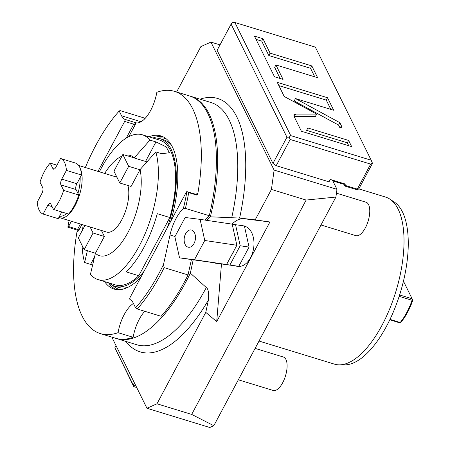 <?xml version="1.0" encoding="UTF-8"?>
<svg xmlns="http://www.w3.org/2000/svg" width="450" height="450" viewBox="0 0 450 450"><rect width="100%" height="100%" fill="white"/><g stroke="black" fill="none" stroke-linecap="round" stroke-linejoin="round"><path stroke-width="0.67" d="M213.817 425.711L335.902 197.066L306.141 200.059L191.683 414.416L213.817 425.711L209.807 427.5L146.942 408.257L111.814 337.106M332.426 180.112L336.977 189.332L335.902 197.066M116.004 345.589L114.862 347.721L133.234 384.924L135.816 385.718M114.862 347.721L133.74 386.589L133.234 384.924L134.37 382.793M133.74 386.589L136.693 387.495M306.141 200.059L271.429 189.439L255.184 219.859L239.608 218.059A132.497 56.914 107 0 0 200.053 99.169M146.942 408.257L156.977 403.791L205.785 312.373L208.417 299.993C209.036 293.124 208.333 288.973 206.308 287.544L190.356 273.139L193.174 259.898M176.631 92.002L200.891 46.569L210.926 42.098L274.112 170.089L271.429 189.439M255.184 219.859L269.921 221.979L244.564 218.801A27.664 17.691 -81.5 0 0 232.065 224.123M269.921 221.979L216.709 321.637L205.785 312.373M191.683 414.416L156.977 403.791M221.462 264.105L216.709 321.637M231.199 265.382L237.746 266.361A20.385 13.033 -81.5 0 0 252.467 253.131A20.385 13.033 -81.5 0 0 249.649 229.523A20.385 13.033 -81.5 0 0 244.429 226.164M206.769 220.359L210.369 216.816A126.669 54.411 -73 0 0 190.868 96.356A126.669 54.411 -73 0 0 190.232 96.176M146.098 117.281A126.669 54.411 -73 0 0 144.9 118.62M116.089 338.406A126.669 54.411 -73 0 0 116.713 338.608A126.669 54.411 -73 0 0 190.356 273.139M210.369 216.816L239.614 218.064M85.348 167.524A125.218 53.786 -73 0 1 119.194 111.009L120.054 110.587L143.944 117.9L144.501 119.031M144.765 311.287A27.664 11.886 -73 0 0 133.132 337.292A126.669 54.411 107 0 1 115.453 338.22L100.367 333.602A126.669 54.411 107 0 1 77.119 231.081L77.057 230.107M191.419 259.633L188.038 274.933A126.669 54.411 107 0 1 161.123 316.294L137.233 308.981A126.669 54.411 -73 0 0 164.149 267.621L163.502 264.488L170.027 234.968L175.011 236.492M119.194 111.009L121.551 115.779A27.664 11.886 -73 0 0 124.757 119.301L135.669 122.709A27.664 11.886 -73 0 0 156.847 92.284A126.669 54.411 107 0 1 174.521 91.356L189.607 95.974A126.669 54.411 107 0 1 209.289 215.713A29.121 12.51 -73 0 0 205.093 220.106M135.585 122.687L135.669 122.709A2.621 1.125 107 0 1 135.011 125.094L128.846 136.637M133.436 303.457A27.664 11.886 -73 0 0 118.041 332.674A126.669 54.411 107 0 1 100.367 333.602M174.521 91.356A126.669 54.411 107 0 1 197.769 193.882L196.509 195.024L188.713 192.639A126.669 54.411 107 0 1 185.4 208.401L183.324 208.71A125.218 53.786 -73 0 0 186.913 191.61A1.457 0.624 -73 0 0 186.238 192.268L130.112 297.382A1.457 0.624 -73 0 0 130.016 299.503A27.664 11.886 -73 0 1 133.222 303.019L135.579 307.794A125.218 53.786 -73 0 0 163.502 264.488M170.685 221.4A80.078 34.397 -73 0 0 160.886 135.906A80.078 34.397 -73 0 0 148.888 136.806M104.569 281.593A80.078 34.397 -73 0 0 114.008 289.052A80.078 34.397 -73 0 0 140.721 277.521M188.713 192.639L186.913 191.61L196.082 194.394A1.457 0.624 107 0 1 196.296 194.597L196.509 195.024M209.289 215.713L185.4 208.401M183.324 208.71A29.121 12.51 -73 0 0 170.027 234.968M188.038 274.933L164.149 267.621M135.579 307.794L137.233 308.981M133.132 337.292L118.041 332.674M69.114 220.567A125.218 53.786 -73 0 0 67.86 227.188A1.457 0.624 -73 0 0 68.535 226.53L77.586 229.303A1.457 0.624 107 0 1 76.793 229.95L67.972 227.25M68.231 227.194L67.86 227.188M133.813 122.068A1.457 0.624 107 0 1 133.712 124.189L124.661 121.421A1.457 0.624 -73 0 0 124.757 119.301M124.661 121.421L97.976 171.388M71.353 221.254L68.535 226.53M109.153 282.999A77.169 33.148 -73 0 0 114.857 286.267L118.631 287.421A77.169 33.148 -73 0 0 127.783 287.37M153.478 138.206A77.169 33.148 107 0 1 160.031 138.69L163.806 139.843A77.169 33.148 107 0 1 171.36 145.013M114.857 286.267A77.169 33.148 -73 0 0 143.994 271.389M160.031 138.69A77.169 33.148 107 0 1 167.411 227.526M99.388 171.821A75.712 32.524 107 0 1 101.098 168.508A75.712 32.524 107 0 1 142.363 134.803L159.604 140.085A75.712 32.524 107 0 1 169.847 217.53L138.769 275.738A75.712 32.524 -73 0 1 115.284 284.873L98.044 279.596A75.712 32.524 107 0 1 90.444 274.309L95.406 253.277A52.414 22.517 -73 0 0 128.042 232.341A52.414 22.517 -73 0 0 140.057 169.644L155.796 151.914L161.797 153.748L169.386 152.713L166.208 146.869L155.964 141.93L149.963 140.096L134.224 157.826A52.414 22.517 -73 0 0 125.111 155.199M155.796 151.914A75.712 32.524 107 0 1 139.309 245.897A75.712 32.524 107 0 1 98.044 279.596M169.847 217.53L157.275 213.683A75.712 32.524 107 0 1 143.977 247.326A75.712 32.524 107 0 1 126.197 271.884L138.769 275.738M142.363 134.803A75.712 32.524 107 0 1 149.963 140.096M87.39 250.667L84.611 262.491A75.712 32.524 107 0 1 82.097 245.492M121.95 156.167A52.414 22.517 -73 0 0 104.664 173.436M82.586 229.888A75.712 32.524 107 0 1 83.149 224.865M92.616 265.072L84.611 262.491M140.057 169.644L131.085 186.452L119.767 182.987L128.672 166.314L139.984 169.779M95.406 253.277L84.161 249.677L78.328 237.859L84.966 225.422M101.407 230.456L104.377 236.469L95.479 253.142M134.224 157.826L122.839 154.502L128.672 166.314M58.928 217.299A27.737 11.914 -73 0 0 60.053 217.794L106.695 232.076A27.737 11.914 -73 0 0 121.815 219.729A27.737 11.914 107 0 0 127.907 185.479M134.151 157.961L145.541 161.449A11.559 4.331 -151.9 0 1 146.908 161.916M122.839 154.502L113.934 171.174L119.767 182.987M104.377 236.469L93.066 233.004L90.096 226.991M93.066 233.004L84.161 249.677M60.053 217.794A27.737 11.914 -73 0 0 75.167 205.447A27.737 11.914 -73 0 0 80.229 168.48M53.471 209.436L68.563 214.054A29.121 12.51 -73 0 0 78.733 195.002L77.946 193.404A26.28 11.289 -73 0 0 80.139 177.576L81.506 175.016A29.121 12.51 -73 0 0 75.628 163.108L60.542 158.49L55.884 167.22A4.371 1.879 107 0 1 53.499 169.161A4.371 1.879 107 0 1 52.869 168.559L50.181 163.102A29.121 12.51 -73 0 0 40.005 182.16L42.699 187.611A4.371 1.879 107 0 1 41.895 193.416L37.232 202.146A29.121 12.51 -73 0 0 43.11 214.054L47.773 205.324A4.371 1.879 107 0 1 50.152 203.377A4.371 1.879 107 0 1 50.782 203.985L53.471 209.436A29.121 12.51 -73 0 0 63.647 190.384L60.953 184.928A4.371 1.879 107 0 1 61.762 179.123L66.42 170.393A29.121 12.51 -73 0 0 60.542 158.49M43.11 214.054L58.196 218.672L59.563 216.112A26.28 11.289 -73 0 0 66.679 213.48M59.563 216.112L61.768 211.978M56.97 165.184L50.181 163.102M80.139 177.576L76.849 183.741A4.371 1.879 -73 0 0 76.039 189.546L60.953 184.928M81.506 175.016L66.42 170.393M77.946 193.404L76.039 189.546M78.733 195.002L63.647 190.384M214.948 263.059L238.759 266.332L249.041 247.084L244.384 225.956L232.222 224.224M214.965 263.137L229.899 265.016L240.182 245.762L235.524 224.64M231.683 254.959A16.014 10.243 -81.5 0 0 233.989 250.644M235.485 239.029A16.014 10.243 -81.5 0 0 234.641 235.215M249.041 247.084L240.182 245.762M238.759 266.332L229.899 265.016M179.533 257.867L226.581 264.521L236.857 245.267L232.2 224.145L200.093 219.364L185.158 217.491L174.876 236.739L179.533 257.867L194.468 259.74L204.75 240.486L200.093 219.364M236.857 245.267L204.75 240.486M226.581 264.521L194.468 259.74M185.996 245.762A8.736 5.586 -81.5 0 0 188.528 247.252A8.736 5.586 -81.5 0 0 194.839 241.583A8.736 5.586 -81.5 0 0 193.629 231.469A8.736 5.586 -81.5 0 0 191.098 229.972A8.736 5.586 -81.5 0 0 184.787 235.643A8.736 5.586 -81.5 0 0 185.996 245.762M336.977 189.332L274.112 170.089M276.204 165.673L290.194 139.472L370.654 164.104L357.306 189.112L344.728 185.265L345.364 184.072L330.277 179.454L329.006 181.839L276.204 165.673L272.953 163.417L217.114 50.31L231.103 24.114L286.942 137.216L272.953 163.417M220.011 44.882L210.926 42.098M286.942 137.216L289.204 137.154L290.728 135.608L371.194 160.234L372.184 162.557L370.654 164.104M290.194 139.472L289.204 137.154M231.103 24.114L232.627 22.562L234.889 22.5L290.728 135.608M372.184 162.557L372.437 163.384L359.083 188.393L357.559 189.945L344.987 186.097L343.738 183.578M371.194 160.234L315.349 47.132L234.889 22.5M357.306 189.112L357.559 189.945M343.924 183.634L344.987 186.097M295.695 114.097L293.861 114.823L293.996 116.28L301.382 131.243L351.669 146.632L348.615 140.445L307.873 127.974L339.683 127.974L341.516 127.249L341.381 125.792L339.846 122.687L295.464 98.55L333.714 110.261L327.527 97.734L277.239 82.339L284.209 96.457L316.648 114.097L295.695 114.097L294.098 116.488M275.923 64.946L317.644 77.715L311.827 65.925L270.101 53.156L262.974 38.728L254.413 36.101L274.483 76.753L283.044 79.374L275.923 64.946L274.646 67.326L280.159 78.491M316.648 114.097L315.377 116.477L294.424 116.477M327.527 97.734L326.256 100.114L278.848 85.607M330.829 109.378L326.256 100.114M295.464 98.55L294.188 100.929L338.574 125.066L339.846 122.687M340.009 127.963L338.574 125.066M307.873 127.974L306.602 130.354L347.344 142.824L348.615 140.445M348.789 145.749L347.344 142.824M314.764 76.832L310.556 68.31L268.83 55.536L261.703 41.108L256.022 39.369M262.974 38.728L261.703 41.108M270.101 53.156L268.83 55.536M311.827 65.925L310.556 68.31M358.656 188.831L385.549 197.061A87.362 37.524 107 0 1 389.914 199.142A87.362 37.524 107 0 1 398.126 209.143A87.362 37.524 107 0 1 391.635 303.936A87.362 37.524 107 0 1 339.188 364.849A87.362 37.524 107 0 1 334.406 364.129L259.02 341.055M389.914 199.142L394.408 202.14A85.798 36.855 107 0 1 402.474 211.961A85.798 36.855 107 0 1 396.101 305.061A85.798 36.855 107 0 1 344.588 364.882L339.188 364.849M389.987 319.387L400.202 322.515A40.77 17.511 -73 0 0 406.721 312.593A40.77 17.511 -73 0 0 412.071 300.285L399.167 296.336M400.202 322.515L401.321 321.801A39.313 16.886 107 0 0 412.768 300.364L412.47 299.503L412.071 300.285M403.453 281.183L412.47 299.503M399.983 322.886L399.431 322.605M255.111 348.379L283.41 357.041A17.471 7.504 107 0 1 282.707 382.68A17.471 7.504 -73 0 1 273.184 390.459L238.337 379.789M336.442 193.162L366.069 202.23A17.471 7.504 107 0 1 365.366 227.869A17.471 7.504 -73 0 1 355.843 235.648L320.996 224.977M208.417 299.993A132.497 56.914 107 0 1 125.899 341.421M244.564 218.801L239.608 218.059M231.671 217.89A126.669 54.411 -73 0 0 210.982 102.516L190.868 96.356M116.713 338.608L136.828 344.762A126.669 54.411 -73 0 0 206.308 287.544M121.551 115.779L141.036 121.748M81.934 224.494L78.885 230.203A2.621 1.125 107 0 1 77.119 231.081M196.2 194.417A2.621 1.125 107 0 1 197.769 193.882M187.942 192.037L196.296 194.597A1.164 0.956 -26.3 0 0 197.724 194.085M126.293 138.082L133.712 124.189A1.164 0.439 -151.9 0 1 135.011 125.094M80.404 224.027L77.586 229.303A1.164 0.439 -151.9 0 1 78.885 230.203M77.147 230.867A1.164 0.956 153.7 0 0 77.119 230.186L76.793 229.95M162.849 136.665A80.078 34.397 -73 0 0 152.916 138.032M108.591 282.825A80.078 34.397 -73 0 0 116.061 289.524M112.843 285.48A78.913 33.896 -73 0 0 119.97 289.648M166.162 138.752A78.913 33.896 -73 0 0 157.922 138.218M145.541 161.449L155.964 141.93M94.517 257.017L90.613 264.33M52.099 206.646L47.773 205.324M54.36 169.014L52.869 168.559M76.849 183.741L61.762 179.123M341.381 125.792L340.234 127.941M412.149 298.789L399.611 294.952M196.082 194.394L196.487 194.383L196.026 194.996M78.677 165.482L116.904 177.182M344.143 184.388L332.826 180.922M389.796 319.793L399.752 322.841"/></g></svg>
